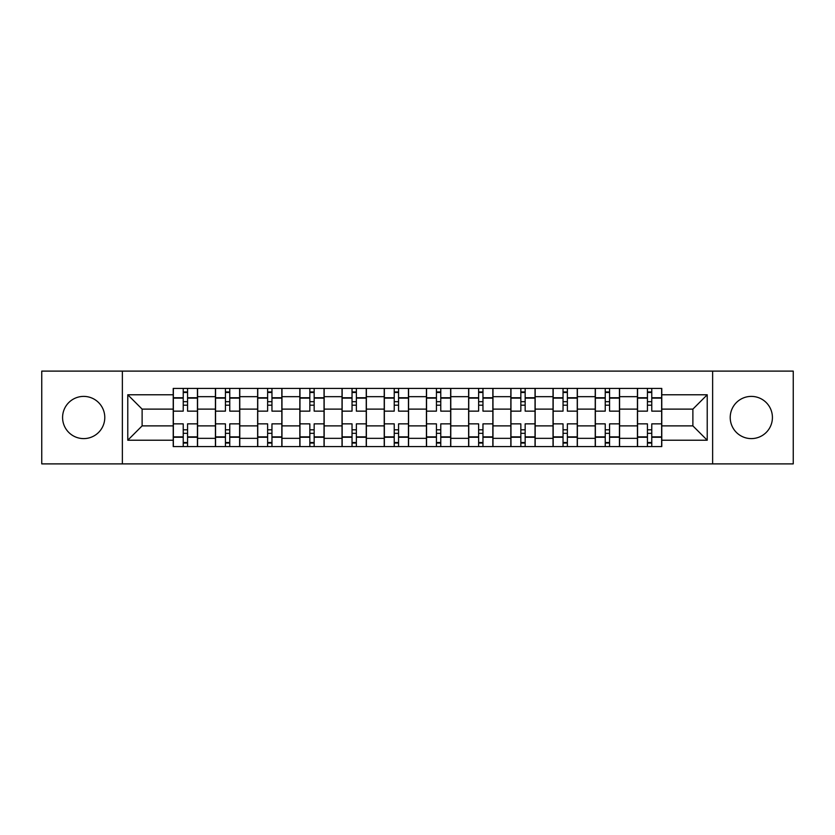 <?xml version="1.0" encoding="UTF-8"?>
<svg xmlns="http://www.w3.org/2000/svg" width="835" height="835" viewBox="0 0 835 835"><rect width="100%" height="100%" fill="white"/><g stroke="black" fill="none" stroke-linecap="round" stroke-linejoin="round"><path stroke-width="1.25" d="M751.323 396.395A21.105 21.105 0 0 0 730.218 417.5A21.105 21.105 0 0 0 751.323 438.605A21.105 21.105 0 0 0 772.417 417.5A21.105 21.105 0 0 0 751.323 396.395M83.677 396.395A21.105 21.105 0 0 0 62.583 417.5A21.105 21.105 0 0 0 83.677 438.605A21.105 21.105 0 0 0 104.782 417.5A21.105 21.105 0 0 0 83.677 396.395M712.631 463.895L793.25 463.895L793.25 371.105L41.75 371.105L41.75 463.895L712.631 463.895L712.631 371.105M215.42 446.579L215.42 396.667L197.571 396.667L197.571 446.579M197.571 396.667L197.571 388.421M215.42 396.667L215.42 388.421M239.77 388.421L239.77 446.579M257.629 446.579L257.629 388.421M281.969 388.421L281.969 446.579M299.828 446.579L299.828 388.421M324.168 388.421L324.168 446.579M342.026 446.579L342.026 388.421M366.377 388.421L366.377 446.579M384.225 446.579L384.225 388.421M408.576 388.421L408.576 446.579M426.424 446.579L426.424 388.421M450.775 388.421L450.775 446.579M468.623 446.579L468.623 388.421M492.974 388.421L492.974 446.579M510.832 446.579L510.832 388.421M535.172 388.421L535.172 446.579M553.031 446.579L553.031 388.421M577.371 388.421L577.371 446.579M595.23 446.579L595.23 388.421M619.58 388.421L619.58 446.579M637.429 446.579L637.429 388.421M637.429 425.881L619.58 425.881M595.23 425.881L577.371 425.881M553.031 425.881L535.172 425.881M510.832 425.881L492.974 425.881M468.623 425.881L450.775 425.881M426.424 425.881L408.576 425.881M384.225 425.881L366.377 425.881M342.026 425.881L324.168 425.881M299.828 425.881L281.969 425.881M257.629 425.881L239.77 425.881M215.42 425.881L197.571 425.881M637.429 409.119L619.58 409.119M595.23 409.119L577.371 409.119M553.031 409.119L535.172 409.119M510.832 409.119L492.974 409.119M468.623 409.119L450.775 409.119M426.424 409.119L408.576 409.119M384.225 409.119L366.377 409.119M342.026 409.119L324.168 409.119M299.828 409.119L281.969 409.119M257.629 409.119L239.77 409.119M215.42 409.119L197.571 409.119M142.117 425.881L173.221 425.881L173.221 409.119L142.117 409.119L142.117 425.881L127.776 440.222L127.776 394.778L173.221 394.778L173.221 409.119M661.779 409.119L661.779 425.881L692.883 425.881L692.883 409.119L661.779 409.119L661.779 388.421L173.221 388.421L173.221 394.778M661.779 394.778L707.224 394.778L707.224 440.222L661.779 440.222L661.779 425.881M173.221 425.881L173.221 446.579L661.779 446.579L661.779 440.222M173.221 440.222L127.776 440.222M122.369 463.895L122.369 371.105M187.562 442.519L183.23 442.519M183.23 392.481L187.562 392.481M229.761 442.519L225.429 442.519M225.429 392.481L229.761 392.481M271.959 442.519L267.628 442.519M267.628 392.481L271.959 392.481M314.158 442.519L309.837 442.519M309.837 392.481L314.158 392.481M356.368 442.519L352.036 442.519M352.036 392.481L356.368 392.481M398.566 442.519L394.235 442.519M394.235 392.481L398.566 392.481M440.765 442.519L436.434 442.519M436.434 392.481L440.765 392.481M482.964 442.519L478.632 442.519M478.632 392.481L482.964 392.481M525.163 442.519L520.842 442.519M520.842 392.481L525.163 392.481M567.372 442.519L563.041 442.519M563.041 392.481L567.372 392.481M609.571 442.519L605.239 442.519M605.239 392.481L609.571 392.481M651.77 442.519L647.438 442.519M647.438 392.481L651.77 392.481M127.776 394.778L142.117 409.119M692.883 425.881L707.224 440.222M692.883 409.119L707.224 394.778M197.436 446.579L197.436 411.144L187.562 411.144L187.562 388.421M183.23 388.421L183.23 411.144L173.356 411.144L173.356 388.421M197.436 411.144L197.436 388.421M173.356 446.579L173.356 423.856L183.23 423.856L183.23 446.579M187.562 446.579L187.562 423.856L197.436 423.856M183.23 405.194L187.562 405.194M173.356 423.856L173.356 411.144M187.562 429.806L183.23 429.806M187.562 443.061L183.23 443.061M183.23 433.323L187.562 433.323M187.562 401.677L183.23 401.677M183.23 391.939L187.562 391.939M239.635 446.579L239.635 411.144L229.761 411.144L229.761 388.421M225.429 388.421L225.429 411.144L215.555 411.144L215.555 388.421M239.635 411.144L239.635 388.421M215.555 446.579L215.555 423.856L225.429 423.856L225.429 446.579M229.761 446.579L229.761 423.856L239.635 423.856M225.429 405.194L229.761 405.194M215.555 423.856L215.555 411.144M229.761 429.806L225.429 429.806M229.761 443.061L225.429 443.061M225.429 433.323L229.761 433.323M229.761 401.677L225.429 401.677M225.429 391.939L229.761 391.939M281.833 446.579L281.833 411.144L271.959 411.144L271.959 388.421M267.628 388.421L267.628 411.144L257.754 411.144L257.754 388.421M281.833 411.144L281.833 388.421M257.754 446.579L257.754 423.856L267.628 423.856L267.628 446.579M271.959 446.579L271.959 423.856L281.833 423.856M267.628 405.194L271.959 405.194M257.754 423.856L257.754 411.144M271.959 429.806L267.628 429.806M271.959 443.061L267.628 443.061M267.628 433.323L271.959 433.323M271.959 401.677L267.628 401.677M267.628 391.939L271.959 391.939M324.032 446.579L324.032 411.144L314.158 411.144L314.158 388.421M309.837 388.421L309.837 411.144L299.963 411.144L299.963 388.421M324.032 411.144L324.032 388.421M299.963 446.579L299.963 423.856L309.837 423.856L309.837 446.579M314.158 446.579L314.158 423.856L324.032 423.856M309.837 405.194L314.158 405.194M299.963 423.856L299.963 411.144M314.158 429.806L309.837 429.806M314.158 443.061L309.837 443.061M309.837 433.323L314.158 433.323M314.158 401.677L309.837 401.677M309.837 391.939L314.158 391.939M366.241 446.579L366.241 411.144L356.368 411.144L356.368 388.421M352.036 388.421L352.036 411.144L342.162 411.144L342.162 388.421M366.241 411.144L366.241 388.421M342.162 446.579L342.162 423.856L352.036 423.856L352.036 446.579M356.368 446.579L356.368 423.856L366.241 423.856M352.036 405.194L356.368 405.194M342.162 423.856L342.162 411.144M356.368 429.806L352.036 429.806M356.368 443.061L352.036 443.061M352.036 433.323L356.368 433.323M356.368 401.677L352.036 401.677M352.036 391.939L356.368 391.939M408.44 446.579L408.44 411.144L398.566 411.144L398.566 388.421M394.235 388.421L394.235 411.144L384.361 411.144L384.361 388.421M408.44 411.144L408.44 388.421M384.361 446.579L384.361 423.856L394.235 423.856L394.235 446.579M398.566 446.579L398.566 423.856L408.44 423.856M394.235 405.194L398.566 405.194M384.361 423.856L384.361 411.144M398.566 429.806L394.235 429.806M398.566 443.061L394.235 443.061M394.235 433.323L398.566 433.323M398.566 401.677L394.235 401.677M394.235 391.939L398.566 391.939M450.639 446.579L450.639 411.144L440.765 411.144L440.765 388.421M436.434 388.421L436.434 411.144L426.56 411.144L426.56 388.421M450.639 411.144L450.639 388.421M426.56 446.579L426.56 423.856L436.434 423.856L436.434 446.579M440.765 446.579L440.765 423.856L450.639 423.856M436.434 405.194L440.765 405.194M426.56 423.856L426.56 411.144M440.765 429.806L436.434 429.806M440.765 443.061L436.434 443.061M436.434 433.323L440.765 433.323M440.765 401.677L436.434 401.677M436.434 391.939L440.765 391.939M492.838 446.579L492.838 411.144L482.964 411.144L482.964 388.421M478.632 388.421L478.632 411.144L468.759 411.144L468.759 388.421M492.838 411.144L492.838 388.421M468.759 446.579L468.759 423.856L478.632 423.856L478.632 446.579M482.964 446.579L482.964 423.856L492.838 423.856M478.632 405.194L482.964 405.194M468.759 423.856L468.759 411.144M482.964 429.806L478.632 429.806M482.964 443.061L478.632 443.061M478.632 433.323L482.964 433.323M482.964 401.677L478.632 401.677M478.632 391.939L482.964 391.939M535.037 446.579L535.037 411.144L525.163 411.144L525.163 388.421M520.842 388.421L520.842 411.144L510.968 411.144L510.968 388.421M535.037 411.144L535.037 388.421M510.968 446.579L510.968 423.856L520.842 423.856L520.842 446.579M525.163 446.579L525.163 423.856L535.037 423.856M520.842 405.194L525.163 405.194M510.968 423.856L510.968 411.144M525.163 429.806L520.842 429.806M525.163 443.061L520.842 443.061M520.842 433.323L525.163 433.323M525.163 401.677L520.842 401.677M520.842 391.939L525.163 391.939M577.246 446.579L577.246 411.144L567.372 411.144L567.372 388.421M563.041 388.421L563.041 411.144L553.167 411.144L553.167 388.421M577.246 411.144L577.246 388.421M553.167 446.579L553.167 423.856L563.041 423.856L563.041 446.579M567.372 446.579L567.372 423.856L577.246 423.856M563.041 405.194L567.372 405.194M553.167 423.856L553.167 411.144M567.372 429.806L563.041 429.806M567.372 443.061L563.041 443.061M563.041 433.323L567.372 433.323M567.372 401.677L563.041 401.677M563.041 391.939L567.372 391.939M619.445 446.579L619.445 411.144L609.571 411.144L609.571 388.421M605.239 388.421L605.239 411.144L595.365 411.144L595.365 388.421M619.445 411.144L619.445 388.421M595.365 446.579L595.365 423.856L605.239 423.856L605.239 446.579M609.571 446.579L609.571 423.856L619.445 423.856M605.239 405.194L609.571 405.194M595.365 423.856L595.365 411.144M609.571 429.806L605.239 429.806M609.571 443.061L605.239 443.061M605.239 433.323L609.571 433.323M609.571 401.677L605.239 401.677M605.239 391.939L609.571 391.939M661.644 446.579L661.644 411.144L651.77 411.144L651.77 388.421M647.438 388.421L647.438 411.144L637.564 411.144L637.564 388.421M661.644 411.144L661.644 388.421M637.564 446.579L637.564 423.856L647.438 423.856L647.438 446.579M651.77 446.579L651.77 423.856L661.644 423.856M647.438 405.194L651.77 405.194M637.564 423.856L637.564 411.144M651.77 429.806L647.438 429.806M651.77 443.061L647.438 443.061M647.438 433.323L651.77 433.323M651.77 401.677L647.438 401.677M647.438 391.939L651.77 391.939M595.23 396.667L577.371 396.667M553.031 396.667L535.172 396.667M510.832 396.667L492.974 396.667M468.623 396.667L450.775 396.667M426.424 396.667L408.576 396.667M384.225 396.667L366.377 396.667M342.026 396.667L324.168 396.667M299.828 396.667L281.969 396.667M257.629 396.667L239.77 396.667M637.429 396.667L619.58 396.667M595.23 438.333L577.371 438.333M553.031 438.333L535.172 438.333M510.832 438.333L492.974 438.333M468.623 438.333L450.775 438.333M426.424 438.333L408.576 438.333M384.225 438.333L366.377 438.333M342.026 438.333L324.168 438.333M299.828 438.333L281.969 438.333M257.629 438.333L239.77 438.333M215.42 438.333L197.571 438.333M637.429 438.333L619.58 438.333M197.436 397.752L187.562 397.752M183.23 397.752L173.356 397.752M183.23 398.118L173.356 398.118M183.23 436.882L173.356 436.882M183.23 437.248L173.356 437.248M197.436 437.248L187.562 437.248M197.436 398.118L187.562 398.118M197.436 436.882L187.562 436.882M239.635 397.752L229.761 397.752M225.429 397.752L215.555 397.752M225.429 398.118L215.555 398.118M225.429 436.882L215.555 436.882M225.429 437.248L215.555 437.248M239.635 437.248L229.761 437.248M239.635 398.118L229.761 398.118M239.635 436.882L229.761 436.882M281.833 397.752L271.959 397.752M267.628 397.752L257.754 397.752M267.628 398.118L257.754 398.118M267.628 436.882L257.754 436.882M267.628 437.248L257.754 437.248M281.833 437.248L271.959 437.248M281.833 398.118L271.959 398.118M281.833 436.882L271.959 436.882M324.032 397.752L314.158 397.752M309.837 397.752L299.963 397.752M309.837 398.118L299.963 398.118M309.837 436.882L299.963 436.882M309.837 437.248L299.963 437.248M324.032 437.248L314.158 437.248M324.032 398.118L314.158 398.118M324.032 436.882L314.158 436.882M366.241 397.752L356.368 397.752M352.036 397.752L342.162 397.752M352.036 398.118L342.162 398.118M352.036 436.882L342.162 436.882M352.036 437.248L342.162 437.248M366.241 437.248L356.368 437.248M366.241 398.118L356.368 398.118M366.241 436.882L356.368 436.882M408.44 397.752L398.566 397.752M394.235 397.752L384.361 397.752M394.235 398.118L384.361 398.118M394.235 436.882L384.361 436.882M394.235 437.248L384.361 437.248M408.44 437.248L398.566 437.248M408.44 398.118L398.566 398.118M408.44 436.882L398.566 436.882M450.639 397.752L440.765 397.752M436.434 397.752L426.56 397.752M436.434 398.118L426.56 398.118M436.434 436.882L426.56 436.882M436.434 437.248L426.56 437.248M450.639 437.248L440.765 437.248M450.639 398.118L440.765 398.118M450.639 436.882L440.765 436.882M492.838 397.752L482.964 397.752M478.632 397.752L468.759 397.752M478.632 398.118L468.759 398.118M478.632 436.882L468.759 436.882M478.632 437.248L468.759 437.248M492.838 437.248L482.964 437.248M492.838 398.118L482.964 398.118M492.838 436.882L482.964 436.882M535.037 397.752L525.163 397.752M520.842 397.752L510.968 397.752M520.842 398.118L510.968 398.118M520.842 436.882L510.968 436.882M520.842 437.248L510.968 437.248M535.037 437.248L525.163 437.248M535.037 398.118L525.163 398.118M535.037 436.882L525.163 436.882M577.246 397.752L567.372 397.752M563.041 397.752L553.167 397.752M563.041 398.118L553.167 398.118M563.041 436.882L553.167 436.882M563.041 437.248L553.167 437.248M577.246 437.248L567.372 437.248M577.246 398.118L567.372 398.118M577.246 436.882L567.372 436.882M619.445 397.752L609.571 397.752M605.239 397.752L595.365 397.752M605.239 398.118L595.365 398.118M605.239 436.882L595.365 436.882M605.239 437.248L595.365 437.248M619.445 437.248L609.571 437.248M619.445 398.118L609.571 398.118M619.445 436.882L609.571 436.882M661.644 397.752L651.77 397.752M647.438 397.752L637.564 397.752M647.438 398.118L637.564 398.118M647.438 436.882L637.564 436.882M647.438 437.248L637.564 437.248M661.644 437.248L651.77 437.248M661.644 398.118L651.77 398.118M661.644 436.882L651.77 436.882"/></g></svg>
